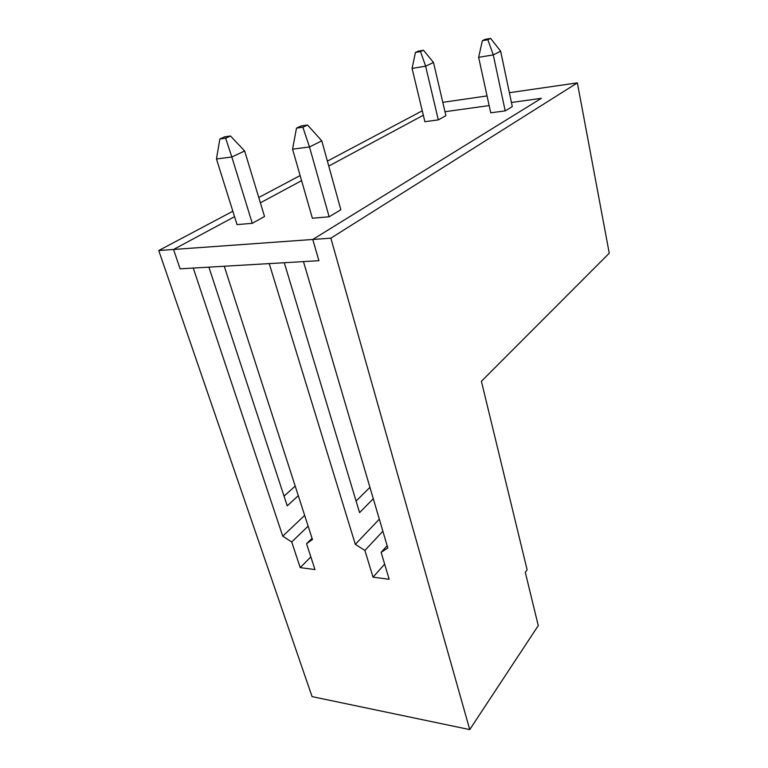 <?xml version="1.0" encoding="UTF-8"?>
<svg xmlns="http://www.w3.org/2000/svg" width="768" height="768" viewBox="0 0 768 768"><rect width="100%" height="100%" fill="white"/><g stroke="black" fill="none" stroke-linecap="round" stroke-linejoin="round"><path stroke-width="1.15" d="M330.854 238.166L577.373 82.877L609.254 253.229L481.402 381.283L527.117 569.789L525.293 572.333L538.262 625.603L469.747 729.6L330.854 238.166L312.768 239.472L541.373 98.314L511.43 102.48L541.373 98.314L312.768 239.472L318.912 260.698L303.466 261.6L387.811 548.006L381.13 552.326L389.155 579.274L373.018 577.162L364.906 550.445L355.325 544.349L269.232 263.606L224.266 266.237L312.442 539.52L306.557 543.706L314.976 569.568L300.211 567.629L291.725 541.987L308.131 526.138M304.656 515.386L282.749 536.179L193.267 268.061L180.096 268.829L173.549 249.466L158.746 250.531L232.848 211.238M444.979 111.715L489.149 105.571L444.979 111.715M423.331 115.248L328.762 166.061L423.331 115.248M301.594 180.662L260.371 202.81L301.594 180.662M234.557 216.682L173.549 249.466L234.557 216.682M577.373 82.877L509.376 92.707M487.046 95.933L442.79 102.336M258.758 197.501L300.134 175.565M327.398 161.117L422.266 110.813M310.858 556.906L300.211 567.629M312.048 538.291L306.557 543.706M469.747 729.6L312.067 696.614L158.746 250.531M282.749 536.179L291.725 541.987M382.867 531.216L364.906 550.445M379.315 519.168L355.325 544.349M387.139 545.731L381.13 552.326M384.653 564.154L373.018 577.162M373.286 498.71L359.578 512.611L284.285 262.723M369.936 487.325L356.102 501.082M298.301 495.686L287.222 505.853L208.886 267.139M295.2 486.086L284.045 496.157M420.518 51.562L423.504 50.227L418.435 51.12L415.43 52.454L420.518 51.562L425.635 66.173L412.08 68.429L424.877 121.709L438.307 119.894L425.635 66.173L433.507 62.486L423.504 50.227M438.307 119.894L445.901 115.68L433.507 62.486M415.43 52.454L412.08 68.429M487.853 39.725L490.666 38.4L485.184 39.36L482.362 40.694L487.853 39.725L493.277 54.893L478.637 57.331L490.723 112.819L505.19 110.87L493.277 54.893L500.65 51.197L490.666 38.4M505.19 110.87L512.294 106.598L500.65 51.197M482.362 40.694L478.637 57.331M225.638 138.163L230.506 135.994L224.755 136.819L219.869 138.979L225.638 138.163L231.83 156.998L216.461 158.976L237.043 224.611L252.278 223.315L231.83 156.998L244.656 150.989L230.506 135.994M252.278 223.315L264.528 216.509L244.656 150.989M219.869 138.979L216.461 158.976M302.851 127.219L307.526 125.011L301.19 125.914L296.496 128.122L302.851 127.219L309.504 146.976L292.56 149.165L312.374 218.218L329.136 216.787L309.504 146.976L321.782 140.822L307.526 125.011M329.136 216.787L340.838 209.75L321.782 140.822M296.496 128.122L292.56 149.165M318.912 260.698L180.096 268.829L173.549 249.466L312.768 239.472L318.912 260.698"/></g></svg>
